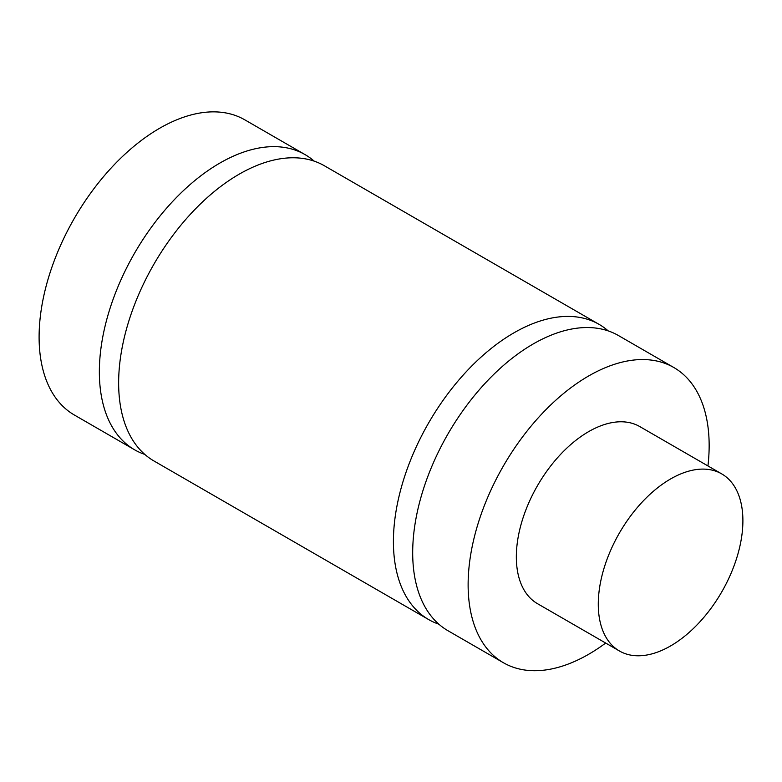 <?xml version="1.0" encoding="UTF-8"?>
<svg xmlns="http://www.w3.org/2000/svg" width="782" height="782" viewBox="0 0 782 782"><rect width="100%" height="100%" fill="white"/><g stroke="black" fill="none" stroke-linecap="round" stroke-linejoin="round"><path stroke-width="1.17" d="M673.859 367.54L618.425 335.527A170.437 98.395 120 0 0 487.088 381.186A170.437 98.395 120 0 0 412.691 552.708A170.437 98.395 120 0 0 447.988 630.732L503.422 662.735A170.437 98.395 -60 0 1 468.125 584.711A170.437 98.395 -60 0 1 542.522 413.199A170.437 98.395 -60 0 1 673.859 367.54A170.437 98.395 -60 0 1 707.945 465.935M438.898 624.212A170.437 98.395 -60 0 1 428.712 619.598A170.437 98.395 -60 0 1 428.712 422.798A170.437 98.395 -60 0 1 599.139 324.393A170.437 98.395 -60 0 1 608.23 330.913M599.139 324.393L324.364 165.755A170.437 98.395 120 0 0 153.937 264.16A170.437 98.395 120 0 0 153.937 460.96L428.712 619.598M144.846 454.44A170.437 98.395 -60 0 1 134.651 449.826A170.437 98.395 -60 0 1 99.353 371.802A170.437 98.395 -60 0 1 173.751 200.29A170.437 98.395 -60 0 1 305.088 154.631A170.437 98.395 -60 0 1 314.178 161.141M305.088 154.631L244.825 119.841A170.437 98.395 120 0 0 113.498 165.501A170.437 98.395 120 0 0 39.1 337.013A170.437 98.395 120 0 0 74.398 415.037L134.651 449.826M598.279 604.193A102.256 59.041 -60 0 1 642.921 501.282A102.256 59.041 -60 0 1 721.718 473.892A102.256 59.041 -60 0 1 721.718 591.964A102.256 59.041 -60 0 1 619.461 651.005A102.256 59.041 -60 0 1 598.279 604.193M619.461 651.005L537.517 603.694A102.256 59.041 -60 0 1 516.335 556.882A102.256 59.041 -60 0 1 560.968 453.971A102.256 59.041 -60 0 1 639.774 426.571L721.718 473.892M605.688 643.048A170.437 98.395 -60 0 1 503.422 662.735"/></g></svg>
